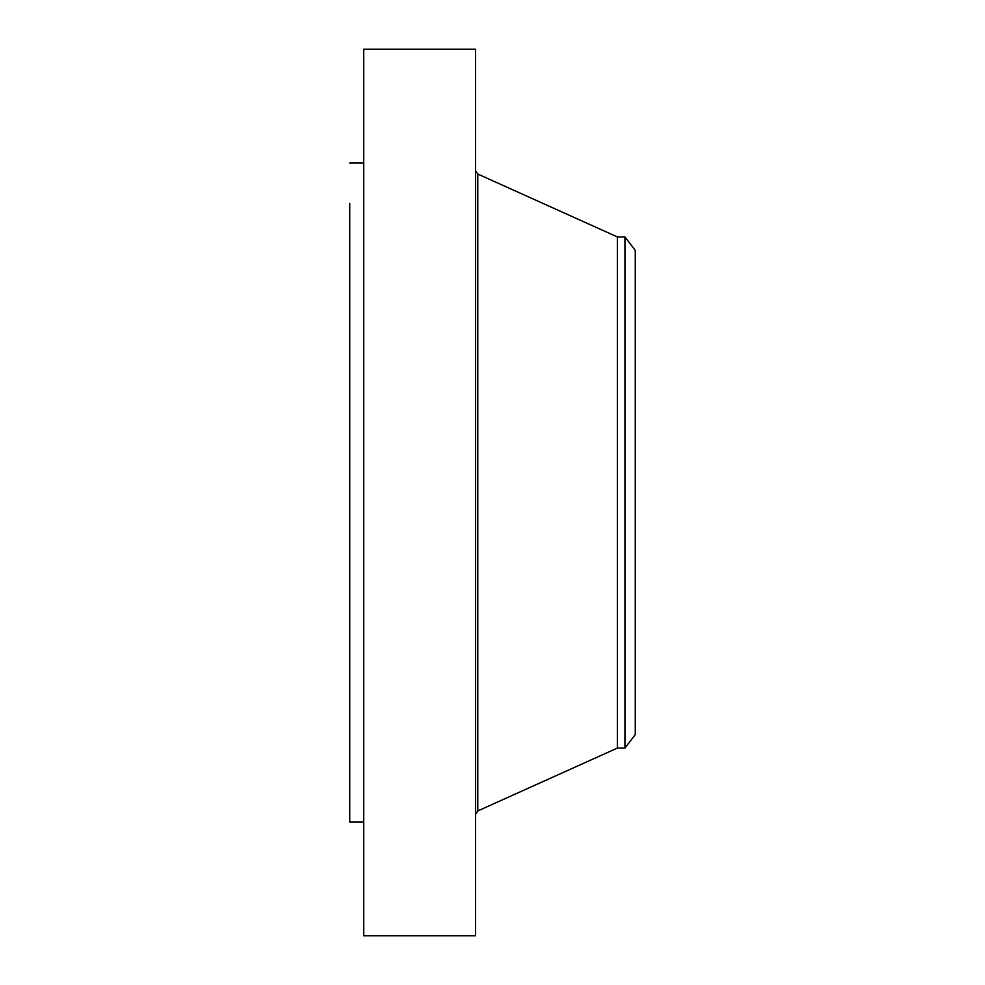 <?xml version="1.0" encoding="UTF-8"?>
<svg xmlns="http://www.w3.org/2000/svg" width="985" height="985" viewBox="0 0 985 985"><rect width="100%" height="100%" fill="white"/><g stroke="black" fill="none" stroke-linecap="round" stroke-linejoin="round"><path stroke-width="1.48" d="M363.724 935.75L363.724 49.25L475.533 49.25L475.533 935.75L363.724 935.75M363.724 821.946L349.737 821.946L349.737 203.39M617.386 236.929L624.933 236.929L624.933 748.071L617.386 748.071L617.386 236.929L477.787 174.062L475.533 170.565M624.933 236.929L635.263 250.387L635.263 734.613L624.933 748.071M617.386 748.071L477.787 810.938L477.787 174.062M363.724 163.054L349.737 163.054M477.787 810.938L475.533 814.435"/></g></svg>
